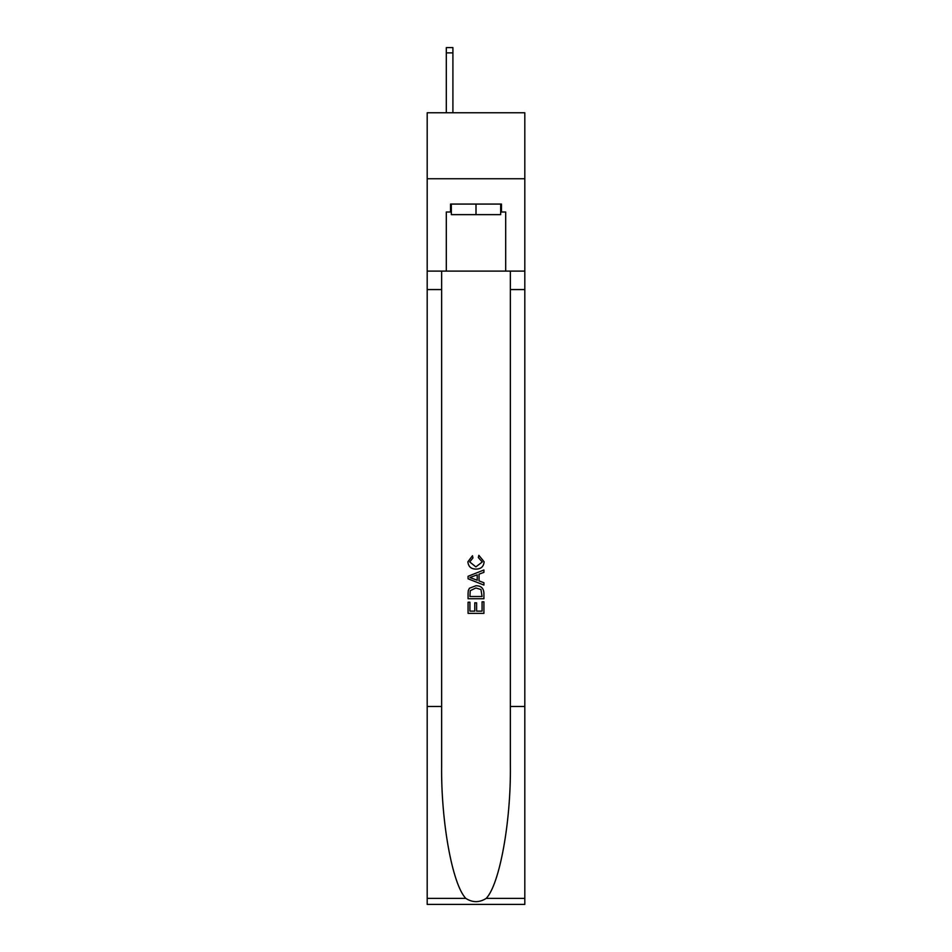 <?xml version="1.0" encoding="UTF-8"?>
<svg xmlns="http://www.w3.org/2000/svg" width="952" height="952" viewBox="0 0 952 952"><rect width="100%" height="100%" fill="white"/><g stroke="black" fill="none" stroke-linecap="round" stroke-linejoin="round"><path stroke-width="1.43" d="M524.814 178.75L524.814 112.776L427.186 112.776L427.186 178.75L524.814 178.75L524.814 271.106L505.69 271.106L505.69 211.999L501.466 211.999L501.466 204.073L450.534 204.073L450.534 211.999L451.331 211.999M500.669 204.073L500.669 214.628L451.331 214.628L451.331 204.073M476 204.073L476 214.628M482.081 601.795L482.081 611.124L476.607 611.124L482.081 611.124L482.081 601.795L483.913 601.795L483.913 613.362L468.075 613.362L468.075 602.199L468.075 613.362M474.774 602.806L474.774 611.124L469.907 611.124L474.774 611.124L474.774 602.806L476.607 602.806L476.607 611.124M469.443 588.229L468.301 590.538L469.443 588.229L475.905 585.754C480.974 585.73 483.64 588.169 483.913 593.072L483.913 598.748L468.075 598.748L468.075 593.334L468.075 598.748M478.844 555.313L478.32 557.539L478.844 555.313L484.116 561.775C483.687 566.63 480.938 569.082 475.881 569.106L475.881 569.106C471.014 569.01 468.348 566.571 467.872 561.811L472.478 555.718L472.954 557.943L469.705 561.93L475.869 566.88L482.283 561.977L478.32 557.539M486.21 898.379L524.814 898.379L524.814 904.4L427.186 904.4L427.186 706.491L441.633 706.491L441.633 765.337C440.931 821.564 452.343 884.396 465.79 898.379C472.597 902.722 479.392 902.722 486.21 898.379C499.657 884.396 511.069 821.564 510.367 765.337L510.367 271.106M468.075 576.281L468.075 578.792L483.913 585.075L468.075 578.792L468.075 576.281L483.913 569.986L468.075 576.281M510.367 706.491L524.814 706.491L524.814 271.106M427.186 706.491L427.186 178.75M441.633 271.106L441.633 706.491M524.814 898.379L524.814 706.491M427.186 271.106L446.31 271.106L446.31 211.999L450.534 211.999M446.31 271.106L505.69 271.106M500.669 211.999L501.466 211.999M483.913 569.986L483.913 572.354L479.034 574.163L479.034 580.91L483.913 582.707L483.913 585.075M472.823 578.614L477.214 580.232L477.214 574.829L469.907 577.531L472.823 578.614M477.214 574.829L477.214 580.232M468.075 593.334L468.301 590.538M480.962 589.514L482.081 596.511L480.962 589.514L475.869 587.991L470.228 590.692L469.907 596.511L482.081 596.511L469.907 596.511M468.075 602.199L469.907 602.199L469.907 611.124M452.914 112.776L452.914 52.872L446.31 52.872L446.31 47.6L452.914 47.6L452.914 52.872M446.31 112.776L446.31 52.872M510.367 289.575L524.814 289.575M441.633 289.575L427.186 289.575M427.186 898.379L465.79 898.379M452.914 47.6L446.31 47.6"/></g></svg>
